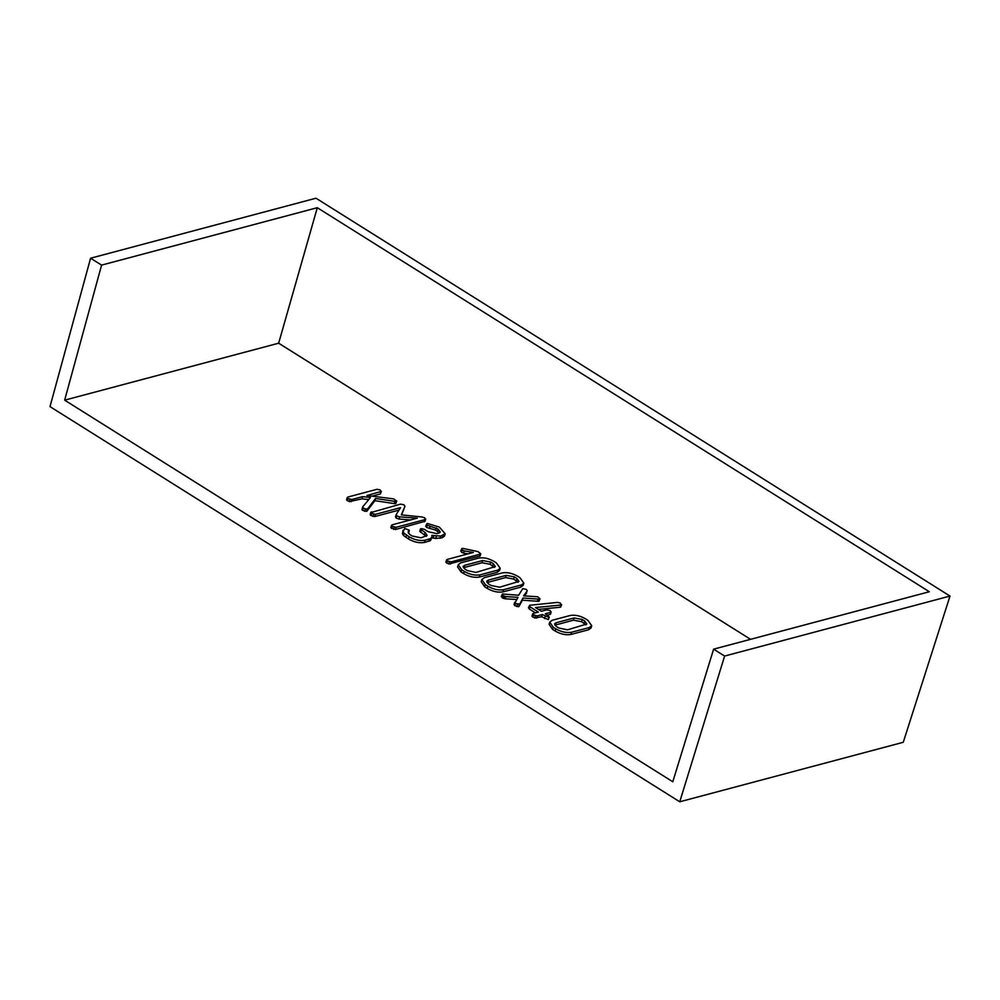 <?xml version="1.0" encoding="UTF-8"?>
<svg xmlns="http://www.w3.org/2000/svg" width="1000" height="1000" viewBox="0 0 1000 1000"><rect width="100%" height="100%" fill="white"/><g stroke="black" fill="none" stroke-linecap="round" stroke-linejoin="round"><path stroke-width="1.5" d="M591.725 625.7L591.087 627.9L588.638 629.75L570.812 634.5C565.75 635.288 560.525 634.125 555.112 631L552.587 629.412L549.087 624.3L549.725 622.1L552.275 620.25L570.1 615.513C574.913 614.663 579.963 615.712 585.288 618.675L587.812 620.262L591.725 625.7L589.288 627.55L571.45 632.288C566.388 633.075 561.163 631.912 555.75 628.8L553.225 627.212L549.725 622.1M500.238 568.288L499.588 570.487L497.15 572.337L479.312 577.087C474.25 577.875 469.025 576.712 463.612 573.587L461.087 572L457.587 566.888L458.225 564.688L460.775 562.837L478.6 558.1C483.413 557.25 488.475 558.3 493.787 561.263L496.312 562.85L500.238 568.288L497.788 570.138L479.963 574.875C474.9 575.662 469.663 574.5 464.263 571.388L461.725 569.8L458.225 564.688M278.65 343.2L64.65 400.163L101.587 265.113L317.3 207.7L278.65 343.2L750.562 639.325M64.65 400.163L672.788 781.762L713.612 649.163L724.613 656.062L950 596.062L903.263 742.288L679.75 801.787L724.613 656.062M368.762 499.562L361.987 498.85L349.325 501.625L346.587 499.963L347.863 497.05L377.025 489.288L380.312 489.963L380.975 491.763L380.325 493.963L372.125 496.15M395.725 503.65L394.288 503.587L394.925 501.375L396.362 501.438L395.725 503.65L396.75 501.1L393.575 498.862L366.938 495.5L381.413 491.413L380.325 493.963M394.288 503.587L374.913 500.688L366.962 511.1L364.663 511.225L361.987 509.75L362.625 506.975L370.5 497.475L362.625 496.65L361.987 498.85M404.963 506.35L401.325 514.862L422.1 516.987L424.663 517.788L425.062 519.587L425.662 519.087L425.025 521.3L395.425 529.513L390.875 527.75L392.163 524.825L417.312 518.138L399.625 516.862L398.988 519.075L396.15 518.088L395.5 516.888L396.138 514.675L400.55 507.65L375.438 514.338L374.8 516.538L371 515.575L370.213 514.775L370.85 512.562L400.475 504.15L403.875 504.75L404.963 506.35L401.613 514.888M410.65 519.913L398.988 519.075M399.012 510.1L374.8 516.538M445.188 533.787L440.725 536.087L431.85 535.363L431.987 537.425L431.1 538.387L425.025 540.262C419.913 541.087 414.6 539.925 409.087 536.775L404.188 533.337L403.062 531.512L404.787 528.5L409.162 530.15L408.125 531.875L409.613 534.388L412.188 536L421.037 537.812L427.088 535.487L425.15 532.513L420.412 529.163L421.025 528.575L424.325 529.288L428.175 531.712L436.788 533.612L438.95 533.038L440.288 532.038L438.175 529.075L427.188 525.188L426.925 523.638L427.812 523.575L439.363 527.112L445.188 533.787L444.55 535.988L442.238 537.712L435.712 538.488L431.213 537.575M431.987 537.425L430.45 540.6L424.387 542.463C419.275 543.288 413.963 542.125 408.45 538.975L403.537 535.55L402.425 533.713L403.025 530.3L402.425 533.713M409.162 530.15L408.363 533.162M426.238 536.362L419.775 531.362L421.025 528.575M439.35 532.9L435.737 530.163L426.55 527.4L426.287 525.837M464.188 550.9L462.175 550.037L461.912 548.462L463.438 548.513L477.925 551.6L480.763 553.775L480.125 555.975L448.7 563.987L445.962 562.312L447.238 559.412L473.363 552.45L464.188 550.9L463.55 553.112L461.538 552.25L461.275 550.675M468.05 553.875L463.55 553.112M523.85 583.1L523.2 585.312L520.763 587.15L502.925 591.9C497.863 592.688 492.638 591.525 487.225 588.413L484.7 586.825L481.2 581.712L481.838 579.5L484.387 577.663L502.212 572.913C507.025 572.062 512.087 573.112 517.4 576.075L519.925 577.663L523.85 583.1L521.4 584.95L503.575 589.7C498.512 590.487 493.275 589.312 487.863 586.2L485.337 584.612L481.838 579.5M505.7 596.575L502.962 595.675L502.463 594L518.638 595.25L522.75 588.612L526.188 589.338L527.288 590.763L523.612 595.85L537.712 596.763L540.013 598.763L538.938 601.337L522.388 600.2L519.062 606.337L516.788 606.575L514.012 604.65L517.975 597.35L505.7 596.575L505.062 598.775L502.312 597.875L501.812 596.213M516.55 599.5L505.062 598.775M526.688 592.812L524.525 595.9M550.05 614.525L550.688 612.325L545.337 613.75L548.225 615.55L548.962 617.375L542.312 614.55L537.238 615.9L533.488 614.925L532.688 614.125L533.3 613.438L538.375 612.087L529.888 606.763L529.625 605.262L557.537 602.4L560.475 603.112L560.938 605.037L535.462 607.55L541.4 611.275L546.75 609.85L550.062 610.513L551.15 611.962L550.513 614.163L547.612 615.175M548.325 619.587L549.3 617.075L548.325 619.587L541.663 616.763L534.775 618L532.05 616.337L533.3 613.438M535.45 612.863L529.25 608.975L528.975 607.463M560.6 607.188L561.688 604.65L560.6 607.188L538.413 609.4M679.75 801.787L50 406.613L90.588 258.212L101.587 265.113M713.612 649.163L929.325 591.737L317.3 207.7M90.588 258.212L315.988 198.212L950 596.062M394.925 501.375L375.55 498.475L367.6 508.9L365.312 509.012L362.625 507.55L361.987 509.75M363.237 508.1L362.6 510.3M365.312 509.012L364.663 511.225M367.125 509.2L366.488 511.4M367.35 509.087L366.712 511.287M367.6 508.9L366.962 511.1M375.55 498.475L374.913 500.688M362.625 496.65L351.8 499.525L348.025 498.55L347.238 497.75L347.863 497.05M348.025 498.55L347.388 500.763M349.975 499.425L349.325 501.625M351.8 499.525L351.163 501.737M395.425 529.513L396.062 527.312L425.062 519.587L424.425 521.8M375.438 514.338L371.637 513.362L370.85 512.562L371.475 511.875M371.637 513.362L371 515.575M373.612 514.25L372.975 516.45M399.625 516.862L396.788 515.887L396.15 518.088M396.788 515.887L396.138 514.675M396.062 527.312L392.3 526.337L391.525 525.55L392.163 524.825M392.3 526.337L391.662 528.538M394.237 527.2L393.6 529.412M433.862 535.913L433.225 538.112M436.35 536.287L435.712 538.488M440.725 536.087L440.075 538.288M442.875 535.513L442.238 537.712M427.188 525.188L426.55 527.4M425.7 526.25L426.925 523.638M430.175 526.225L429.538 528.425M436.375 527.95L435.737 530.163M438.175 529.075L437.525 531.287M421.287 530.1L420.65 532.312M425.15 532.513L424.5 534.725M404.188 533.337L403.537 535.55M406.55 535.175L405.913 537.375M409.087 536.775L408.45 538.975M425.025 540.262L424.387 542.463M429.425 539.087L428.787 541.3M430.425 538.737L429.775 540.938M431.1 538.387L430.45 540.6M450.525 564.087L451.175 561.875L480.35 554.113L479.712 556.312M462.175 550.037L461.538 552.25M460.688 551.1L461.912 548.462M451.175 561.875L447.4 560.9L446.6 560.112L447.238 559.412M447.4 560.9L446.763 563.112M449.338 561.775L448.7 563.987M475.975 572.425L495.337 566.587L493.288 563.663L490.737 562.062L482.575 560.55L464.663 565.325L463.088 566.425L464.75 568.975L467.3 570.588L475.975 572.425M497.788 570.138L497.15 572.337M479.963 574.875L479.312 577.087M461.725 569.8L461.087 572M464.263 571.388L463.612 573.587M494.425 567.463L490.1 564.263L481.938 562.762L463.4 567.75M493.288 563.663L492.65 565.875M490.737 562.062L490.1 564.263M482.575 560.55L481.938 562.762M464.663 565.325L464.025 567.525M499.588 587.238L518.95 581.413L516.9 578.475L514.35 576.875L506.188 575.375L488.275 580.138L486.7 581.237L488.363 583.8L490.913 585.4L499.588 587.238M521.4 584.95L520.763 587.15M503.575 589.7L502.925 591.9M485.337 584.612L484.7 586.825M487.863 586.2L487.225 588.413M518.038 582.288L513.713 579.087L505.55 577.575L487.013 582.562M516.9 578.475L516.263 580.688M514.35 576.875L513.713 579.087M506.188 575.375L505.55 577.575M488.275 580.138L487.638 582.337M538.938 601.337L539.587 599.138L538.088 599.1L537.438 601.3M538.088 599.1L523.025 598L522.388 600.2M502.962 595.675L502.312 597.875M501.25 596.613L502.463 594M504.338 596.3L503.7 598.5M514.637 602.525L514.05 604.538M523.025 598L519.7 604.138L515.413 603.488L514.763 605.688M515.413 603.488L514.7 602.337M517.425 604.375L516.788 606.575M519.237 604.55L518.6 606.763M519.7 604.138L519.062 606.337M560.938 605.037L560.3 607.238M529.888 606.763L529.25 608.975M528.425 607.863L529.625 605.262M533.488 614.925L532.85 617.125M535.413 615.788L534.775 618M537.238 615.9L536.6 618.112M542.312 614.55L541.663 616.763M545.188 616.362L544.55 618.562M567.475 629.837L586.825 624.012L584.788 621.075L582.238 619.475L574.075 617.962L556.163 622.737L554.587 623.837L556.237 626.4L558.8 628L567.475 629.837M589.288 627.55L588.638 629.75M571.45 632.288L570.812 634.5M553.225 627.212L552.587 629.412M555.75 628.8L555.112 631M585.925 624.875L581.6 621.688L573.438 620.175L554.9 625.163M584.788 621.075L584.15 623.288M582.238 619.475L581.6 621.688M574.075 617.962L573.438 620.175M556.163 622.737L555.525 624.938M346.575 499.688L347.212 497.488M370.188 514.513L370.825 512.3M390.863 527.487L391.512 525.275M419.8 531.213L420.438 529.012M408.625 532.888L409.275 530.688M445.95 562.05L446.587 559.837M532.025 616.062L532.663 613.862"/></g></svg>
